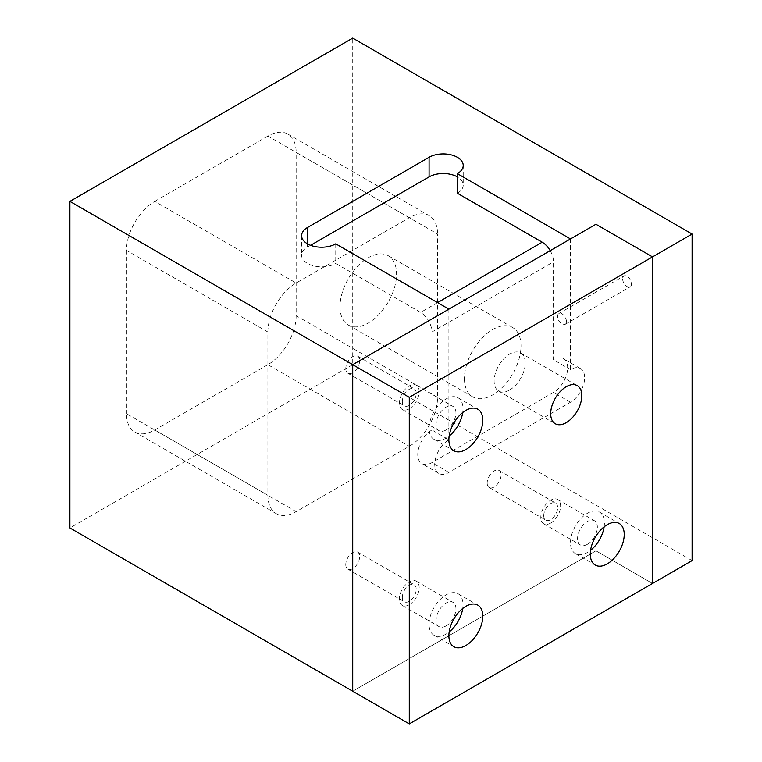 <?xml version="1.0" encoding="UTF-8"?>
<svg xmlns="http://www.w3.org/2000/svg" width="762" height="762" viewBox="0 0 762 762"><rect width="100%" height="100%" fill="white"/><g stroke="black" fill="none" stroke-linecap="round" stroke-linejoin="round"><path stroke-width="0.57" stroke-dasharray="3.81 2.86" d="M409.28 217.713L267.872 136.074A39.995 23.089 -60 0 1 287.874 134.093A39.995 23.089 -60 0 1 296.151 152.4L437.559 234.039L437.559 397.326A39.995 23.089 -60 0 1 409.28 446.313L296.151 511.626A39.995 23.089 -60 0 1 276.158 513.607A39.995 23.089 -60 0 1 267.872 495.3L267.872 332.013A39.995 23.089 -60 0 1 296.151 283.026L409.28 217.713A39.995 23.089 -60 0 1 429.282 215.732A39.995 23.089 -60 0 1 437.559 234.039M437.559 397.326L296.151 315.687L296.151 152.4M267.872 332.013L126.463 250.374A39.995 23.089 -60 0 1 154.743 201.387L296.151 283.026M267.872 136.074L154.743 201.387M296.151 511.626L154.743 429.987A39.995 23.089 -60 0 1 134.75 431.968A39.995 23.089 -60 0 1 126.463 413.661L267.872 495.3M126.463 250.374L126.463 413.661M296.151 315.687A39.995 23.089 -60 0 1 267.872 364.674L409.28 446.313M154.743 429.987L267.872 364.674M570.49 238.944L570.49 369.57A20.003 11.544 -60 0 1 580.492 368.579A20.003 11.544 -60 0 1 583.559 384.6A20.003 11.544 -60 0 1 570.49 402.231L448.875 472.44A20.003 11.544 -60 0 1 438.874 473.431A20.003 11.544 -60 0 1 435.816 457.4A20.003 11.544 -60 0 1 448.875 439.779L431.911 429.987L431.911 332.013A16.002 9.239 -120 0 0 420.595 312.42L335.747 263.433L335.747 243.84M550.202 250.65A16.002 9.239 60 0 1 553.517 261.804L553.517 359.769A20.003 11.544 120 0 1 563.518 358.778A20.003 11.544 120 0 1 566.585 374.809A20.003 11.544 120 0 1 553.517 392.43L431.911 462.639A20.003 11.544 120 0 1 421.91 463.629A20.003 11.544 120 0 1 418.843 447.608A20.003 11.544 120 0 1 431.911 429.987M464.429 378.552A39.995 23.089 120 0 0 472.716 396.859A39.995 23.089 120 0 0 512.712 373.771A39.995 23.089 120 0 0 512.712 327.584A39.995 23.089 120 0 0 481.889 338.299A39.995 23.089 120 0 0 464.429 378.552M570.49 369.57L553.517 359.769M487.175 482.984A9.839 5.677 120 0 0 489.214 487.49A9.839 5.677 120 0 0 499.043 481.813A9.839 5.677 120 0 0 499.043 470.459A9.839 5.677 120 0 0 491.471 473.088A9.839 5.677 120 0 0 487.175 482.984M543.735 515.645A9.839 5.677 -60 0 1 548.03 505.749A9.839 5.677 -60 0 1 555.612 503.111A9.839 5.677 -60 0 1 555.612 514.464A9.839 5.677 -60 0 1 545.773 520.151A9.839 5.677 -60 0 1 543.735 515.645M345.767 368.684A9.839 5.677 120 0 0 347.796 373.19A9.839 5.677 120 0 0 357.635 367.513A9.839 5.677 120 0 0 357.635 356.149A9.839 5.677 120 0 0 350.053 358.788A9.839 5.677 120 0 0 345.767 368.684M402.326 401.345A9.839 5.677 -60 0 1 406.622 391.449A9.839 5.677 -60 0 1 414.204 388.81A9.839 5.677 -60 0 1 414.204 400.164A9.839 5.677 -60 0 1 404.365 405.841A9.839 5.677 -60 0 1 402.326 401.345M345.767 564.632A9.839 5.677 120 0 0 347.796 569.128A9.839 5.677 120 0 0 357.635 563.451A9.839 5.677 120 0 0 357.635 552.098A9.839 5.677 120 0 0 350.053 554.736A9.839 5.677 120 0 0 345.767 564.632M402.326 597.284A9.839 5.677 -60 0 1 406.622 587.388A9.839 5.677 -60 0 1 414.204 584.749A9.839 5.677 -60 0 1 414.204 596.113A9.839 5.677 -60 0 1 404.365 601.789A9.839 5.677 -60 0 1 402.326 597.284M595.941 550.821L595.941 224.247L595.941 550.821L352.72 691.239L595.941 550.821L652.51 583.473L595.941 550.821M448.875 439.779L448.875 309.153M339.995 306.705A39.995 23.089 120 0 0 348.272 325.012A39.995 23.089 120 0 0 388.268 301.923A39.995 23.089 120 0 0 388.268 255.737A39.995 23.089 120 0 0 357.454 266.452A39.995 23.089 120 0 0 339.995 306.705M310.582 245.307L307.467 247.107A20.003 11.544 0 0 0 301.609 255.27A20.003 11.544 0 0 0 313.954 265.938A20.003 11.544 0 0 0 335.747 263.433M566.433 321.507A6.267 3.619 -120 0 0 563.699 315.201A6.267 3.619 -120 0 0 558.87 313.525A6.267 3.619 -120 0 0 557.574 316.392A6.267 3.619 -120 0 0 560.308 322.697A6.267 3.619 -120 0 0 565.137 324.374A6.267 3.619 -120 0 0 566.433 321.507M457.362 193.224A20.003 11.544 0 0 0 463.22 185.052A20.003 11.544 0 0 0 457.362 176.889M622.621 278.835A6.267 3.619 -120 0 0 625.354 285.14A6.267 3.619 -120 0 0 630.184 286.826A6.267 3.619 -120 0 0 630.184 279.587A6.267 3.619 -120 0 0 623.916 275.968A6.267 3.619 -120 0 0 622.621 278.835M692.106 560.613L352.72 364.674L352.72 38.1M352.72 364.674L69.894 527.961M604.142 526.828A23.993 13.859 120 0 0 599.456 512.074A23.993 13.859 120 0 0 587.454 513.264A23.993 13.859 120 0 0 571.786 534.41A23.993 13.859 120 0 0 575.462 553.641A23.993 13.859 120 0 0 590.579 550.316M587.454 544.287A14.002 8.087 120 0 0 596.608 531.952A14.002 8.087 120 0 0 594.455 520.732A14.002 8.087 120 0 0 580.463 528.818A14.002 8.087 120 0 0 580.463 544.982A14.002 8.087 120 0 0 587.454 544.287M550.688 523.056A14.002 8.087 120 0 0 559.841 510.721A14.002 8.087 120 0 0 557.689 499.51A14.002 8.087 120 0 0 543.697 507.587A14.002 8.087 120 0 0 543.697 523.751A14.002 8.087 120 0 0 550.688 523.056M509.683 389.982A22.003 12.697 120 0 0 524.056 370.599A22.003 12.697 120 0 0 520.684 352.968A22.003 12.697 120 0 0 509.683 354.054A22.003 12.697 120 0 0 495.31 373.447A22.003 12.697 120 0 0 498.681 391.068A22.003 12.697 120 0 0 509.683 389.982M462.725 412.518A23.993 13.859 120 0 0 458.048 397.774A23.993 13.859 120 0 0 446.046 398.964A23.993 13.859 120 0 0 430.368 420.11A23.993 13.859 120 0 0 434.054 439.341A23.993 13.859 120 0 0 449.161 436.016M446.046 429.987A14.002 8.087 120 0 0 455.19 417.652A14.002 8.087 120 0 0 453.047 406.432A14.002 8.087 120 0 0 439.045 414.509A14.002 8.087 120 0 0 439.045 430.673A14.002 8.087 120 0 0 446.046 429.987M409.28 408.756A14.002 8.087 120 0 0 418.424 396.421A14.002 8.087 120 0 0 416.281 385.201A14.002 8.087 120 0 0 402.279 393.287A14.002 8.087 120 0 0 402.279 409.451A14.002 8.087 120 0 0 409.28 408.756M462.725 608.467A23.993 13.859 120 0 0 458.048 593.712A23.993 13.859 120 0 0 446.046 594.903A23.993 13.859 120 0 0 430.368 616.048A23.993 13.859 120 0 0 434.054 635.279A23.993 13.859 120 0 0 449.161 631.965M446.046 625.926A14.002 8.087 120 0 0 455.19 613.591A14.002 8.087 120 0 0 453.047 602.371A14.002 8.087 120 0 0 439.045 610.457A14.002 8.087 120 0 0 439.045 626.621A14.002 8.087 120 0 0 446.046 625.926M409.28 604.704A14.002 8.087 120 0 0 418.424 592.369A14.002 8.087 120 0 0 416.281 581.149A14.002 8.087 120 0 0 402.279 589.226A14.002 8.087 120 0 0 402.279 605.399A14.002 8.087 120 0 0 409.28 604.704M431.911 332.013L553.517 261.804M437.569 302.619L420.595 312.42M570.49 402.231L553.517 392.43M448.875 472.44L431.911 462.639M307.467 243.84L307.467 247.107M287.874 134.093L429.282 215.732M134.75 431.968L276.158 513.607M580.492 368.579L563.518 358.778M438.874 473.431L421.91 463.629M489.214 487.49L545.773 520.151M499.043 470.459L555.612 503.111M347.796 373.19L404.365 405.841M357.635 356.149L414.204 388.81M347.796 569.128L404.365 601.789M357.635 552.098L414.204 584.749M348.272 325.012L472.716 396.859M388.268 255.737L512.712 327.584M301.609 235.677L301.609 255.27M463.22 165.459L463.22 185.052M565.137 324.374L630.184 286.826M558.87 313.525L623.916 275.968M575.462 553.641L595.255 565.071M599.456 512.074L619.258 523.504M543.697 523.751L580.463 544.982M557.689 499.51L594.455 520.732M498.681 391.068L555.25 423.729M520.684 352.968L577.244 385.62M434.054 439.341L453.847 450.771M458.048 397.774L477.841 409.204M402.279 409.451L439.045 430.673M416.281 385.201L453.047 406.432M434.054 635.279L453.847 646.709M458.048 593.712L477.841 605.142M402.279 605.399L439.045 626.621M416.281 581.149L453.047 602.371"/><path stroke-width="1.14" d="M457.362 173.622L570.49 238.944L595.941 224.247L352.72 364.665L69.894 201.387L69.894 527.961L352.72 691.239L352.72 364.665L448.875 309.153L335.747 243.84A20.003 11.544 180 0 1 313.954 246.345A20.003 11.544 180 0 1 301.609 235.677A20.003 11.544 180 0 1 307.467 227.514L429.082 157.296A20.003 11.544 180 0 1 450.875 154.791A20.003 11.544 180 0 1 463.22 165.459A20.003 11.544 180 0 1 457.362 173.622L457.362 193.224L542.211 242.202A16.002 9.239 60 0 1 550.202 250.65M652.51 256.899L652.51 583.473L692.106 560.613L692.106 234.039L652.51 256.899L652.51 583.473L409.28 723.9L409.28 397.326L652.51 256.899L595.941 224.247L652.51 256.899M69.894 201.387L352.72 38.1L692.106 234.039M457.362 176.889A20.003 11.544 0 0 0 429.082 176.889L310.582 245.307M590.579 550.316A23.993 13.859 120 0 0 604.142 526.828M607.257 524.694A23.993 13.859 -60 0 1 619.258 523.504A23.993 13.859 -60 0 1 619.258 551.212A23.993 13.859 -60 0 1 595.255 565.071A23.993 13.859 -60 0 1 591.579 545.84A23.993 13.859 -60 0 1 607.257 524.694M566.252 386.715A22.003 12.697 -60 0 1 577.244 385.62A22.003 12.697 -60 0 1 577.244 411.023A22.003 12.697 -60 0 1 555.25 423.729A22.003 12.697 -60 0 1 551.879 406.098A22.003 12.697 -60 0 1 566.252 386.715M449.161 436.016A23.993 13.859 120 0 0 462.725 412.518M465.849 410.394A23.993 13.859 -60 0 1 477.841 409.204A23.993 13.859 -60 0 1 477.841 436.912A23.993 13.859 -60 0 1 453.847 450.771A23.993 13.859 -60 0 1 450.171 431.54A23.993 13.859 -60 0 1 465.849 410.394M449.161 631.965A23.993 13.859 120 0 0 462.725 608.467M465.849 606.333A23.993 13.859 -60 0 1 477.841 605.142A23.993 13.859 -60 0 1 477.841 632.86A23.993 13.859 -60 0 1 453.847 646.709A23.993 13.859 -60 0 1 450.171 627.478A23.993 13.859 -60 0 1 465.849 606.333M409.28 397.326L352.72 364.665L352.72 691.239L409.28 723.9M542.211 242.202L437.569 302.619M307.467 227.514L307.467 243.84M429.082 157.296L429.082 176.889"/></g></svg>
